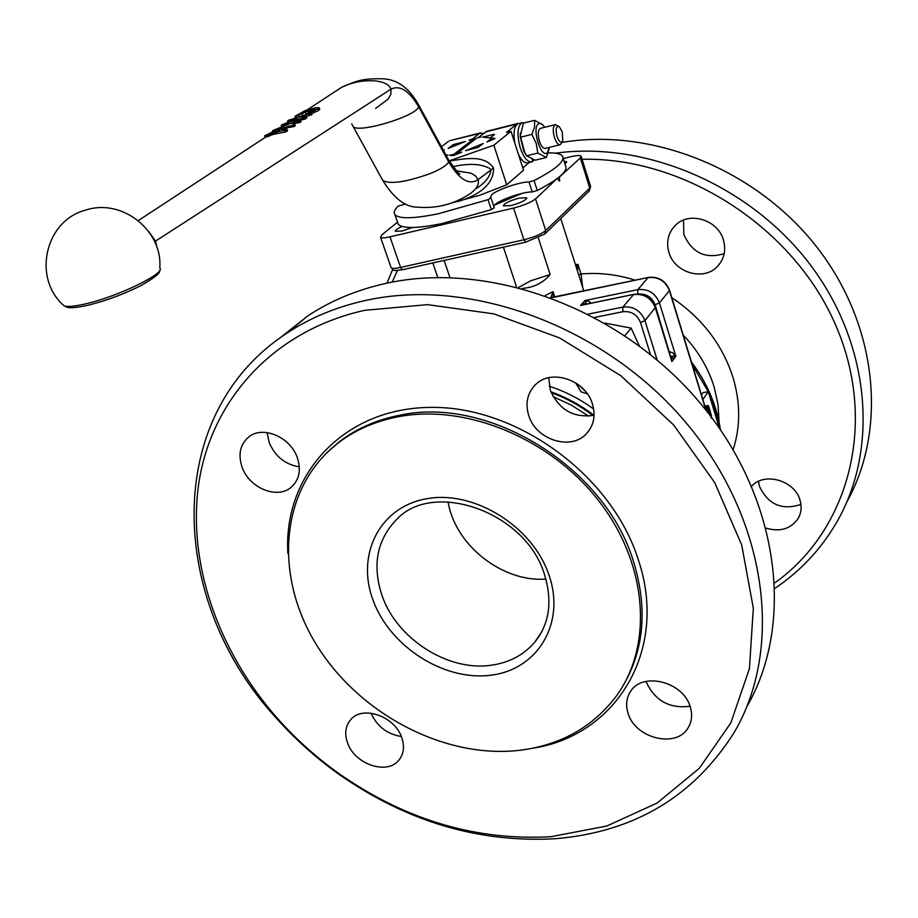 <?xml version="1.0" encoding="UTF-8"?>
<svg xmlns="http://www.w3.org/2000/svg" width="918" height="918" viewBox="0 0 918 918"><rect width="100%" height="100%" fill="white"/><g stroke="black" fill="none" stroke-linecap="round" stroke-linejoin="round"><path stroke-width="1.38" d="M709.396 414.523L707.916 409.417L708.214 407.592L710.578 416.061M706.171 410.3L705.644 408.579M711.106 418.115L711.519 415.693L708.501 405.79L706.08 405.928L705.678 408.613M707.755 405.366L706.906 408.131L707.698 412.331M719.356 428.098L708.283 391.665L703.073 392.606L701.478 394.901M702.878 399.502L708.283 391.665L692.252 364.687M277.144 130.115L274.034 131.687L279.565 130.172L277.144 130.115L277.408 130.804M265.451 135.554L277.661 129.128L287.139 129.289L267.299 134.751L265.451 135.554L266.186 137.012L265.428 137.264M267.941 136.254L266.186 137.012M287.242 130.758L285.716 131.882L273.139 134.418L268.217 136.3M305.786 110.263L295.011 116.288L314.117 108.817L315.161 108.84L314.518 109.586L308.241 112.352L313.474 111.227L319.372 107.922L315.769 107.601L310.594 109.162L299.176 114.268L305.786 110.263M307.151 113.58L308.425 112.96M311.753 113.35L318.489 110.676L319.533 108.622M294.288 124.756L272.554 130.712L289.342 123.712L292.463 123.081L294.873 124.228L294.609 126.317L282.836 128.75M294.735 124.458L294.609 126.317M288.826 120.132L287.518 121.027L297.398 118.319L281.206 125.135L298.798 121.187L300.553 120.361L300.048 120.028L290.765 121.256L305.051 117.412L306.532 116.299L296.996 117.263L311.661 112.948L288.826 120.132M282.113 126.409L288.631 124.355M292.635 123.528L299.153 122.737L300.817 121.589M300.645 120.086L305.384 118.961L306.658 117.745M306.451 116.242L311.833 114.394M156.875 247.275L155.498 241.124L148.567 231.313M452.93 166.663C469.936 162.922 482.627 163.817 491.004 169.337C490.464 176.153 485.588 182.544 476.339 188.523M454.112 202.178L458.713 201.283C472.311 197.198 494.091 187.547 493.528 167.994C483.924 153.776 463.028 159.353 449.212 160.983M418.78 105.168L448.489 159.698L448.661 161.855C446.928 165.343 440.732 169.268 430.072 173.64C405.974 182.177 390.219 184.461 382.806 180.513L382.542 180.02M331.467 93.957L341.703 87.267C357.091 80.658 361.979 78.409 383.208 78.787C397.505 79.568 409.279 88.208 418.539 104.732L418.665 106.786C415.877 116.609 356.494 134.085 353.051 126.271L352.787 125.789M524.545 122.863L522.032 122.725C517.304 126.145 516.719 134.556 520.276 147.959C523.776 157.77 527.632 162.406 531.832 161.866L532.761 161.396L532.107 159.353M514.849 143.197C513.093 132.444 514.183 125.95 518.096 123.723L518.59 123.597M493.609 134.384L482.742 137.126L490.212 137.918L494.527 134.476L493.609 134.384L493.815 135.038M494.951 138.641L486.953 141.992L491.83 138.079L494.917 138.411M477.888 147.5L483.189 143.518L465.598 150.667L477.888 147.5M454.226 155.28L453.825 154.362L449.51 155.28L453.354 155.544L461.811 152.204L456.246 154.476M455.144 145.652L454.662 144.206L453.435 144.608L452.563 145.055L453.044 146.501M397.517 222.248L398.183 224.187C402.279 228.766 416.783 228.582 441.696 223.636L491.359 209.637L494.217 207.789M529.043 182.005L532.233 191.942L537.271 190.508L534.081 180.559L529.043 182.005C520.621 181.649 497.131 189.659 491.681 194.742L490.373 197.37L491.038 197.886L488.078 199.654L491.359 209.637M532.233 191.942C523.799 191.518 500.344 199.504 494.94 204.657L493.712 206.045M398.183 224.187L394.889 214.605C393.42 212.528 394.499 209.706 398.137 206.114L405.584 203.934M394.889 214.605C398.951 219.069 413.444 218.771 438.368 213.745L488.078 199.654M544.661 127.292C542.286 123.769 540.151 122.679 538.269 124.022C531.568 128.681 541.23 158.986 547.357 152.675L549.4 147.362M549.285 148.234L546.382 157.483L537.833 153.077L536.215 143.403L531.866 134.372L534.586 126.982L534.574 120.327L543.135 124.997M564.134 161.338L566.773 161.775L564.949 163.909M540.553 128.325L540.312 128.382C537.937 130.115 537.65 134.407 539.451 141.234C541.23 146.26 543.169 148.636 545.292 148.372L560.014 144.757M559.051 126.5L555.264 124.641C552.923 126.363 552.659 130.666 554.461 137.528C556.216 142.565 558.144 144.964 560.244 144.7L562.401 141.556M562.275 131.951L562.803 140.764C561.139 143.518 559.211 142.083 557.031 136.472C555.356 128.887 556.124 125.628 559.326 126.695L562.275 131.951M444.128 260.414L449.935 277.569M538.35 237.934L550.157 274.516L530.661 280.828L518.659 287.414M519.29 198.07L526.817 197.795C526.117 200.227 520.804 202.844 510.867 205.609L503.397 205.884C504.097 203.44 509.398 200.835 519.29 198.07M412.389 227.503L402.084 231.015L395.406 231.279C395.038 230.223 397.264 228.628 402.084 226.494M521.837 193.434L494.423 205.15M437.783 277.5L432.826 262.95M520.988 193.641L494.469 205.093M159.789 267.93C166.135 273.151 117.733 296.721 85.064 303.973C74.186 306.463 67.152 307.048 63.973 305.728C32.119 278.085 45.062 220.572 85.592 210.13C121.887 197.955 162.761 230.349 159.789 267.93L159.789 267.93M591.066 303.158L589.035 301.437L584.961 300.553L586.487 304.099M582.62 287.162L581.06 273.977L578.661 274.746M577.583 271.361L577.973 264.269L576.332 267.448M670.496 356.161L675.855 356.322L672.768 352.81L669.612 351.709L669.933 354.348M585.454 304.306L582.769 304.856M774.895 582.804C848.588 530.443 878.17 423.657 835.977 325.833C794.219 227.962 684.725 157.012 582.081 159.262M775.125 588.186C800.485 571.134 820.99 549.193 836.642 522.376C878.813 449.797 870.838 345.604 810.927 265.623C751.108 185.643 646.134 140.706 555.459 153.191M758.509 481.353L759.461 486.356C768.171 504.59 781.987 510.615 800.921 504.43M751.716 486.138C764.533 471.623 795.149 480.573 800.094 500.494C801.953 507.184 801.219 513.334 797.88 518.934C790.467 529.032 779.933 532.119 766.243 528.194M683.485 220.125L683.876 234.572C692.115 252.932 705.552 259.289 724.199 253.632M668.832 252.106C666.009 241.503 668.304 232.483 675.694 225.048C689.636 210.945 718.381 220.056 723.545 240.413C726.127 250.35 724.176 258.945 717.692 266.174C704.083 281.596 674.26 272.887 668.832 252.106M392.652 269.513L386.948 283.18M655.498 307.484L671.896 361.577L671.632 357.618L670.565 356.402M279.749 338.134L307.656 315.999C330.446 300.886 356.218 290.088 384.975 283.605C488.009 260.115 620.098 307.76 699.711 402.52C779.589 497.166 795.424 623.184 746.804 706.722M628.107 713.401C625.502 705.15 626.374 697.772 630.712 691.254C642.807 671.483 683.405 681.867 690.233 706.826C692.597 714.56 691.908 721.525 688.167 727.733C676.543 748.652 635.21 738.531 628.107 713.401M646.077 681.42L646.261 682.017C655.016 700.813 669.601 708.891 690.026 706.24M242.191 467.469C237.808 454.421 240.103 444.163 249.065 436.704C263.076 425.459 290.352 437.117 297.248 457.497C301.356 470.039 299.291 479.999 291.063 487.366C277.179 499.495 249.363 488.055 242.191 467.469M267.127 432.585L269.238 442.728C275.262 456.521 285.291 464.554 299.314 466.837M347.624 743.11C344.307 733.734 345.386 725.851 350.871 719.482C362.759 705.162 394.694 716.269 401.659 737.384C404.769 746.38 403.828 753.988 398.825 760.196C387.166 775.274 354.818 764.338 347.624 743.11M528.734 415.544C525.05 403.14 527.402 392.755 535.791 384.378C551.615 368.462 585.707 380.109 592.454 403.989C595.816 415.647 593.82 425.55 586.441 433.698C570.985 451.059 535.825 439.814 528.734 415.544M548.769 377.734L550.341 390.334C559.165 410.002 573.739 418.298 594.084 415.211M365.318 300.519C470.142 276.938 605.134 326.165 686.435 423.209C767.999 520.139 783.88 648.498 734.021 732.713C693.48 796.744 633.948 832.075 555.424 838.719C478.806 842.988 406.743 821.587 339.247 774.517C316.366 758.234 295.63 739.69 277.018 718.897C168.373 602.277 161.201 414.844 286.944 333.154C310.009 317.88 336.137 307.002 365.318 300.519M364.756 310.318L427.547 304.638L493.804 313.864L559.601 337.939L620.843 375.726L673.651 424.988L714.743 482.65L741.721 545.04L753.334 608.278L749.421 668.637L730.854 722.845L699.332 768.286L657.093 803.066L606.752 826.028L551.007 836.688C476.017 840.911 405.435 819.958 339.258 773.817C316.836 757.866 296.503 739.69 278.269 719.31C217.141 650.472 185.884 559.831 199.562 478.485C213.653 397.54 274.941 330.124 364.756 310.318M398.412 416.715C466.034 403.713 550.582 438.391 598.984 501.125C647.58 563.767 653.341 644.631 616.919 695.293C592.81 727.584 559.429 746.024 516.777 750.626C441.535 757.97 357.331 712.299 315.723 643.575C273.908 575.035 280.105 489.501 336.263 444.473C353.763 430.576 374.475 421.328 398.412 416.715M545.877 579.086C502.203 582.379 454.949 544.959 448.099 501.859M371.101 713.194C377.046 726.379 387.109 734.148 401.315 736.511M577.399 383.976L584.973 390.816M587.382 393.891L581.06 391.825L575.632 382.817M604.962 323.102L631.159 328.116L639.203 345.661M631.159 328.116L624.974 335.609M847.062 501.549C887.626 428.408 877.619 324.777 816.63 246.827C755.732 168.866 650.965 127.246 561.965 142.439M670.002 354.577L669.612 351.709M397.437 270.477L392.17 282.124M552.211 297.363L550.903 297.558M553.336 297.26L553.049 291.683L550.789 297.616M87.635 305.35C67.668 309.412 67.519 307.415 63.973 305.717L62.722 304.501M522.353 288.401C533.932 287.472 543.204 282.836 550.157 274.516M516.478 286.864L503.42 247.149M397.505 222.19L381.877 234.824L380.534 237.2C381.486 238.164 384.642 238.037 390.001 236.844L513.587 208.076C523.65 205.483 530.971 202.419 535.55 198.896L556.526 179.09M559.36 176.899L559.59 181.11L557.444 178.872M559.682 176.83L580.337 157.93L581.128 156.221C580.13 155.176 576.573 155.36 570.468 156.783L563.25 158.527M537.271 190.508C558.706 179.32 568.139 171.115 565.568 165.894L563.032 157.827M443.497 150.529L444.381 150.013L443.428 150.391M473.504 138.744L469.064 140.006L475.65 138.847M453.825 154.362L473.895 138.629M493.54 139.306L491.83 138.079M487.045 131.228L479.322 136.759L481.158 136.954L476.89 137.884L456.877 153.604M525.555 154.063L523.857 151.263L520.185 136.633L523.409 123.15L534.574 120.327M520.38 135.061L520.644 137.184L531.866 134.372M520.644 137.184L524.775 152.675L526.622 155.819L537.833 153.077M526.622 155.819L535.24 160.191L546.382 157.483M454.662 144.206L465.369 141.498L448.099 148.498L452.563 145.055M445.815 154.786L447.961 155.073L446.205 155.509M534.081 180.559C555.574 169.428 565.052 161.327 562.527 156.232C560.875 153.845 556.147 152.721 548.333 152.87M449.154 160.879L493.838 145.205L511.016 131.308L523.535 170.209L506.713 184.805L479.701 195.293L453.159 202.534M493.838 145.205L506.713 184.805M473.344 138.274L479.46 133.477L450.222 140.557M448.535 141.315L441.432 146.742M479.46 133.477L483.82 133.225M520.185 136.633L520.368 132.938M529.135 162.52L522.824 167.983M511.016 131.308L506.426 132.456L516.926 123.999L485.415 131.974M519.795 123.287L516.926 123.999M532.945 159.606L533.347 160.891L532.612 160.902M533.347 160.891L534.092 159.916M531.384 161.981L527.907 162.819C524.775 163.507 521.596 160.616 518.372 154.178M708.696 408.43L707.789 408.59M709.648 411.275L708.455 411.482M710.509 414.408L709.453 414.592M706.906 408.131L705.655 408.349M707.319 405.71L706.08 405.928M276.203 130.402L276.456 131.044M264.694 135.864L265.451 137.31M268.205 134.762L268.859 136.266M268.871 134.533L269.502 136.036M271.051 133.569L271.659 135.084M271.212 133.466L271.82 134.98M272.543 132.903L273.139 134.418M284.064 130.563L284.419 132.135M285.383 130.31L285.716 131.882M286.37 129.931L286.691 131.504M286.978 129.53L287.3 131.102M295.814 116.127L296.158 116.861M298.557 115.232L298.843 115.909M302.24 113.924L302.55 114.75M305.487 112.616L305.912 113.866M309.217 110.803L309.435 111.491M312.522 109.276L312.866 110.412M314.117 108.817L314.358 109.69M308.448 112.398L308.689 113.247M309.618 112.237L309.825 113.029M313.474 111.227L313.83 112.753M318.167 109.15L318.489 110.676M319.372 107.922L319.716 109.449M302.286 112.283L302.642 113.086M304.765 111.216L305.04 111.87M306.428 110.424L306.658 111.009M306.945 110.045L307.209 110.722M293.312 125.146L293.645 126.695M272.612 130.7L272.933 131.32M291.993 125.387L292.349 126.948M288 120.866L288.321 121.532M281.7 124.963L282.423 126.397M297.363 121.428L297.73 122.978M298.798 121.187L299.153 122.737M299.956 120.763L300.289 122.312M300.553 120.361L300.886 121.91M303.204 117.986L303.56 119.524M305.051 117.412L305.384 118.961M306.394 116.529L306.727 118.066M308.999 114.165L309.355 115.691M310.881 113.58L311.213 115.117M311.512 113.166L311.845 114.704M155.498 241.124L390.896 89.218C399.881 84.777 409.13 90.63 418.665 106.786L448.661 161.855C459.321 179.63 469.144 185.551 478.129 179.618L475.639 175.969L470.923 173.158L456.372 170.794M341.703 87.267C360.361 77.778 388.176 78.776 390.896 89.218L390.953 93.98L388.199 99.064L375.611 108.427M493.528 167.994L478.129 179.618C479.448 184.552 476.327 189.556 468.765 194.639C452.861 204.588 435.752 208.753 417.461 207.135C405.435 207.273 393.879 198.391 382.795 180.502L351.743 123.941M526.175 241.95L544.753 234.033L545.717 230.544C541.207 234.182 533.932 237.257 523.903 239.782L400.592 267.448L390.001 236.844M545.212 233.597L588.794 191.403L589.746 188.064L545.717 230.544L535.55 198.896M403.025 269.513L401.763 269.387L400.592 267.448C395.245 268.607 392.078 268.653 391.102 267.608L390.953 267.184M525.899 242.123L523.903 239.782L513.587 208.076M719.781 428.706L715.363 410.013L708.294 391.688M554.633 297.145L648.406 277.431M638.664 294.047C646.57 293.691 652.044 297.271 655.096 304.776L659.422 302.871C655.314 293.003 648.108 288.596 637.792 289.652L648.074 277.626C658.263 276.559 665.378 280.897 669.417 290.639L669.532 290.214C665.584 280.598 658.527 276.341 648.36 277.431L552.062 297.352M670.519 356.253L672.228 356.827L673.881 358.949L675.855 356.322L659.422 302.871L669.417 290.639L705.827 409.967M637.712 294.001L637.792 289.652L584.961 300.553L583.859 301.781L587.761 300.943M583.859 301.781L582.746 302.997L586.154 304.168M719.069 421.993L718.048 404.62L714.204 387.189C708.26 367.866 697.944 350.515 683.244 335.139M733.161 449.602C740.447 426.985 740.493 403.266 733.31 378.434C722.822 345.134 702.316 318.202 671.804 297.639M635.199 280.185C617.034 274.459 598.984 272.382 581.06 273.977L577.973 264.269L575.494 264.797M655.096 304.776L669.142 351.789M594.761 317.399L622.852 311.718L622.874 307.071L588.415 314.071M582.746 302.997L580.52 305.464L633.948 294.345M674.868 357.63L673.915 353.797M657.139 359.913L644.941 320.577C640.718 310.536 633.374 306.038 622.874 307.071L633.592 294.552C643.954 293.508 651.206 297.937 655.349 307.851L671.896 361.577L673.881 358.949M622.852 311.718C631.251 310.904 637.138 314.507 640.512 322.551L644.941 320.577L655.463 307.392C651.424 297.616 644.229 293.267 633.902 294.345L582.505 304.914M549.262 386.191C565.063 391.355 579.866 398.963 593.671 409.026M550.857 391.802C566.257 397.264 580.589 405.09 593.866 415.269M551.202 392.674C566.108 398.068 580.015 405.676 592.925 415.498M553.106 396.61L571.444 405.171L588.679 416.175M532.933 748.193C615.84 735.662 669.004 650.449 638.308 559.75C611.537 474.595 515.87 405.389 429.314 407.408C342.506 408.648 283.065 475.604 287.873 553.543M327.496 452.138L337.801 442.969C355.277 429.085 375.967 419.836 399.881 415.223C489.03 395.532 605.719 467.629 633.649 561.988C647.741 608.623 644.184 649.921 622.978 685.884M549.136 575.517C533.151 526.829 474.744 490.212 427.444 498.612C379.88 506.288 355.702 554.518 373.133 600.406C389.898 646.421 443.497 681.007 490.074 675.292C536.858 670.289 565.844 624.091 549.136 575.517M540.828 633.42L534.896 642.003C549.423 623.884 552.636 601.439 544.523 574.679C526.129 511.957 433.755 480.034 397.173 518.911C376.862 539.554 371.882 565.304 382.232 596.161C397.104 638.802 447.548 671.299 490.373 665.343C508.859 662.945 523.696 655.165 534.896 642.003L541.494 632.215M640.512 322.551L650.403 354.337M551.087 297.627L553.898 297.294M554.77 296.984L553.049 291.683L545.235 295.516M581.22 156.519L590.515 186.274L589.746 188.064L580.337 157.93M267.368 134.992L268.045 136.472M287.15 129.346L287.472 130.861M265.772 135.107L264.625 135.853L265.394 137.31M295.435 117.137L295.011 116.288M308.528 113.281L308.241 112.352M307.346 110.665L307.048 109.942M294.885 124.286L295.206 125.777M272.554 130.712L272.887 131.343M287.873 121.715L287.518 121.027M281.941 126.558L281.206 125.135M301.035 121.681L300.714 120.189M306.876 117.837L306.543 116.356M311.994 114.475L311.672 112.994M138.308 220.595L265.382 137.287M341.519 87.359L307.06 109.965M518.096 123.723L522.032 122.725M491.061 197.967L494.309 207.858M525.83 242.134L402.715 269.685C389.484 271.567 394.178 269.49 391.102 267.608L380.534 237.2M87.887 305.292C106.419 300.645 124.205 294.035 141.246 285.441C154.717 277.661 160.822 272.692 159.537 270.523M691.403 361.899C707.055 382.806 716.729 405.389 720.423 429.635M706.217 410.461L669.566 290.295M336.263 444.473L327.152 452.471M339.258 773.817L339.247 774.517M278.269 719.31L277.018 718.897M307.656 315.999L286.944 333.154M589.872 429.314L586.441 433.698M400.523 757.889L398.825 760.196M293.967 484.543L291.063 487.366M689.716 724.784L688.167 727.733M717.692 266.174L720.733 262.296M797.88 518.934L799.268 516.272M583.814 290.914L560.76 218.541M590.607 186.595L589.264 190.944M555.264 124.641L540.312 128.382M448.73 160.134C456.854 171.436 460.48 175.946 459.62 173.674M442.396 146.008L441.191 146.306M480.596 132.869L449.682 140.695M523.857 151.263L524.775 152.675M518.016 123.391L486.529 131.366"/></g></svg>
